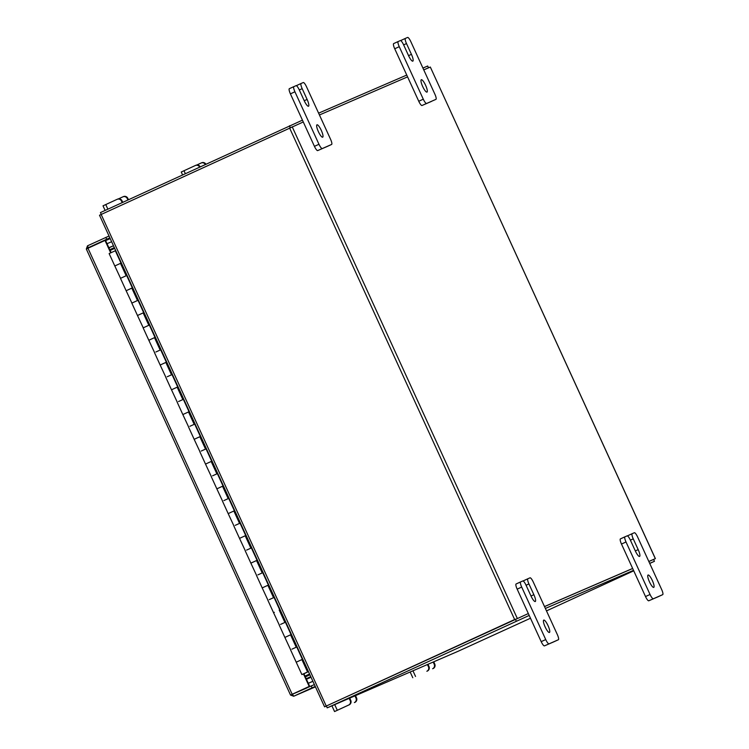 <?xml version="1.0" encoding="UTF-8"?>
<svg xmlns="http://www.w3.org/2000/svg" width="749" height="749" viewBox="0 0 749 749"><rect width="100%" height="100%" fill="white"/><g stroke="black" fill="none" stroke-linecap="round" stroke-linejoin="round"><path stroke-width="1.12" d="M307.558 671.965L301.884 674.577L308.448 671.591L307.558 671.965L301.884 659.588L302.765 659.195M126.665 275.52L120.477 278.347L126.665 275.51L132.33 287.888L126.141 290.734L132.695 287.728M109.223 253.546L115.327 250.746L120.992 263.124L114.803 265.97L121.357 262.965M138.003 300.283L131.815 303.111L138.003 300.274L143.668 312.651L137.479 315.498L144.033 312.492M149.341 325.047L143.153 327.875L149.341 325.038L155.006 337.415L148.817 340.261L155.371 337.256M155.876 351.993L161.044 349.643L155.876 351.993M167.214 376.756L172.382 374.416L167.214 376.756M160.679 349.811L166.344 362.188L160.155 365.025L166.709 362.02M178.552 401.52L183.72 399.18L178.552 401.52M172.017 374.575L177.682 386.952L171.493 389.789L178.047 386.784M189.89 426.284L195.058 423.943L189.89 426.284M183.355 399.339L189.02 411.716L182.831 414.553L189.385 411.547M201.228 451.048L206.396 448.707L201.228 451.048M194.693 424.103L200.358 436.48L194.169 439.317L200.723 436.311M212.566 475.812L217.734 473.471L212.566 475.812M206.031 448.866L211.695 461.244L205.507 464.08L212.061 461.075M223.904 500.575L229.072 498.235L223.904 500.575M217.369 473.63L223.033 486.007L216.845 488.844L223.399 485.839M235.242 525.339L240.41 522.999L235.242 525.339M228.707 498.394L234.371 510.771L228.183 513.608L234.737 510.603M246.58 550.103L251.748 547.762L246.58 550.103M240.045 523.158L245.709 535.535L239.521 538.372L246.075 535.366M257.918 574.867L263.086 572.526L257.918 574.867M251.383 547.922L257.047 560.299L250.859 563.136L257.413 560.14M269.256 599.631L274.424 597.29L269.256 599.631M262.721 572.685L268.385 585.063L262.197 587.899L268.751 584.903M280.594 624.394L285.762 622.054L280.594 624.394M291.932 649.168L297.1 646.818L291.932 649.168M285.397 622.213L291.061 634.59L284.873 637.427L291.427 634.431M296.735 646.977L302.399 659.354L296.211 662.2L301.884 659.588M120.561 278.31L114.803 265.97L115.618 265.614M131.899 303.073L126.141 290.734L126.956 290.378M143.237 327.837L137.479 315.498L138.293 315.142M154.575 352.61L148.817 340.261L149.631 339.915M165.913 377.374L160.155 365.025L160.969 364.679M177.251 402.138L171.493 389.789L172.307 389.443M188.589 426.902L182.831 414.553L183.645 414.206M199.927 451.666L194.169 439.317L194.983 438.97M211.265 476.43L205.507 464.08L206.321 463.734M222.603 501.193L216.845 488.844L217.659 488.498M233.941 525.957L228.183 513.608L228.997 513.262M245.279 550.721L239.521 538.372L240.335 538.025M256.617 575.485L250.859 563.136L251.673 562.789M267.955 600.249L262.197 587.899L263.011 587.553M279.293 625.012L273.535 612.663L274.349 612.317M290.631 649.776L284.873 637.427L285.687 637.081M301.884 674.577L296.211 662.2L297.025 661.844M306.781 687.994L290.593 695.044L309.646 686.253L303.897 673.707L305.452 673.033L302.69 674.231L307.006 672.33L303.916 673.754M649.458 581.823A6.807 1.582 -114.7 0 1 648.072 575.017A6.807 1.582 -114.7 0 1 652.36 580.578A6.807 1.582 -114.7 0 1 653.755 587.385A6.807 1.582 -114.7 0 1 649.458 581.823M627.503 535.928A5.177 1.198 -114.7 0 1 627.671 535.75A5.177 1.198 -114.7 0 1 627.671 535.741L632.193 533.672A5.177 1.198 65.3 0 0 632.193 533.672L634.347 532.736A5.177 1.198 65.3 0 1 637.605 536.967L661.639 589.472A5.177 1.198 65.3 0 1 662.696 594.65L648.774 600.782A5.177 1.198 -114.7 0 1 645.516 596.56L621.483 544.055A5.177 1.198 -114.7 0 1 620.425 538.877A5.177 1.198 -114.7 0 1 620.434 538.877L627.1 535.872A5.177 1.198 65.3 0 1 630.358 540.095L635.292 550.871A6.807 1.582 65.3 0 0 639.58 556.432A6.807 1.582 65.3 0 0 638.185 549.616L633.251 538.849L630.386 540.16M658.165 596.728L662.687 594.65A5.177 1.198 65.3 0 0 662.696 594.65L658.174 596.728A5.177 1.198 -114.7 0 1 658.165 596.728A5.177 1.198 -114.7 0 1 658.174 596.728L648.774 600.782M645.516 596.56L650.048 594.481L626.014 541.976L621.483 544.055M620.425 538.877L624.947 536.799A5.177 1.198 65.3 0 0 624.947 536.799A5.177 1.198 65.3 0 0 626.014 541.976M650.048 594.481A5.177 1.198 65.3 0 0 653.306 598.704M627.671 535.75L632.193 533.672A5.177 1.198 65.3 0 0 633.251 538.849M422.698 86.538A6.807 1.582 -114.7 0 1 421.303 79.722A6.807 1.582 -114.7 0 1 425.601 85.283A6.807 1.582 -114.7 0 1 426.996 92.099A6.807 1.582 -114.7 0 1 422.698 86.538M400.743 40.643A5.177 1.198 -114.7 0 1 400.912 40.455L405.434 38.386A5.177 1.198 65.3 0 0 405.434 38.377L407.587 37.45A5.177 1.198 65.3 0 1 410.845 41.682L434.879 94.177A5.177 1.198 65.3 0 1 435.937 99.355L422.015 105.497A5.177 1.198 -114.7 0 1 418.757 101.265L394.723 48.769A5.177 1.198 -114.7 0 1 393.665 43.592A5.177 1.198 -114.7 0 1 393.674 43.582L400.341 40.577A5.177 1.198 65.3 0 1 403.599 44.809L408.533 55.585A6.807 1.582 65.3 0 0 412.821 61.146A6.807 1.582 65.3 0 0 411.426 54.331L406.492 43.554L403.627 44.874M431.405 101.433A5.177 1.198 -114.7 0 1 431.405 101.443A5.177 1.198 -114.7 0 1 431.405 101.433L422.015 105.497M418.757 101.265L423.288 99.186L399.254 46.691L394.723 48.769M393.665 43.592L398.187 41.513A5.177 1.198 65.3 0 0 398.187 41.513A5.177 1.198 65.3 0 0 399.254 46.691M423.288 99.186A5.177 1.198 65.3 0 0 426.546 103.418M400.912 40.455L405.434 38.377A5.177 1.198 65.3 0 0 406.492 43.554M545.141 626.913A6.807 1.582 -114.7 0 1 543.755 620.097A6.807 1.582 -114.7 0 1 548.043 625.658A6.807 1.582 -114.7 0 1 549.438 632.474A6.807 1.582 -114.7 0 1 545.141 626.913M523.186 581.018A5.177 1.198 -114.7 0 1 523.354 580.831L527.876 578.762A5.177 1.198 65.3 0 1 527.886 578.752L530.03 577.825A5.177 1.198 65.3 0 1 533.288 582.057L557.322 634.553A5.177 1.198 65.3 0 1 558.38 639.74L544.457 645.872A5.177 1.198 -114.7 0 1 541.199 641.65L517.166 589.145A5.177 1.198 -114.7 0 1 516.108 583.967A5.177 1.198 -114.7 0 1 516.117 583.967L522.783 580.962A5.177 1.198 65.3 0 1 526.041 585.184L530.975 595.961A6.807 1.582 65.3 0 0 535.263 601.522A6.807 1.582 65.3 0 0 533.868 594.706L528.934 583.939L526.07 585.25M553.848 641.818L558.37 639.74A5.177 1.198 65.3 0 0 558.38 639.74L553.848 641.818A5.177 1.198 -114.7 0 1 553.848 641.818L544.457 645.872M541.199 641.65L545.731 639.562L521.697 587.066L517.166 589.145M516.108 583.967L520.63 581.889A5.177 1.198 65.3 0 0 520.63 581.889A5.177 1.198 65.3 0 0 521.697 587.066M545.731 639.562A5.177 1.198 65.3 0 0 548.989 643.794M523.354 580.831L527.876 578.752A5.177 1.198 65.3 0 0 528.934 583.939M318.381 131.627A6.807 1.582 -114.7 0 1 316.986 124.811A6.807 1.582 -114.7 0 1 321.284 130.373A6.807 1.582 -114.7 0 1 322.679 137.189A6.807 1.582 -114.7 0 1 318.381 131.627M296.426 85.732A5.177 1.198 -114.7 0 1 296.595 85.545L301.107 83.467A5.177 1.198 65.3 0 1 301.126 83.467L303.27 82.54A5.177 1.198 65.3 0 1 306.519 86.772L330.562 139.267A5.177 1.198 65.3 0 1 331.62 144.445L317.698 150.586A5.177 1.198 -114.7 0 1 314.44 146.355L290.406 93.859A5.177 1.198 -114.7 0 1 289.348 88.682A5.177 1.198 -114.7 0 1 289.348 88.672L296.024 85.667A5.177 1.198 65.3 0 1 299.282 89.899L304.206 100.675A6.807 1.582 65.3 0 0 308.504 106.236A6.807 1.582 65.3 0 0 307.109 99.42L302.175 88.644L299.31 89.964M327.088 146.532L331.61 144.454A5.177 1.198 65.3 0 0 331.62 144.445L327.088 146.523A5.177 1.198 -114.7 0 1 327.088 146.532A5.177 1.198 -114.7 0 1 327.088 146.523L317.698 150.586M314.44 146.355L318.971 144.276L294.928 91.781L290.406 93.859M289.348 88.682L293.87 86.603A5.177 1.198 65.3 0 0 293.87 86.603A5.177 1.198 65.3 0 0 294.928 91.781M318.971 144.276A5.177 1.198 65.3 0 0 322.22 148.508M296.595 85.545L301.117 83.467A5.177 1.198 65.3 0 0 302.175 88.644M350.757 700.352A3.408 3.314 66.6 0 1 349.165 704.837L348.613 705.071A3.408 3.314 -113.4 0 0 350.204 700.596L350.757 700.352L349.736 698.115M348.613 705.071L334.644 711.513L349.165 704.837M354.38 702.581A3.408 3.314 -113.4 0 0 355.972 698.105L354.951 695.868M355.972 698.105L356.524 697.862L355.494 695.624M356.524 697.862A3.408 3.314 66.6 0 1 354.932 702.337M350.204 700.596L349.184 698.358M428.999 666.535A3.408 3.314 66.6 0 1 427.398 671.02L426.855 671.254A3.408 3.314 -113.4 0 0 428.447 666.779L428.999 666.535L427.969 664.297M426.855 671.254L427.398 671.02M432.622 668.763A3.408 3.314 -113.4 0 0 434.214 664.288L433.184 662.05M434.214 664.288L434.757 664.045L433.737 661.807M434.757 664.045A3.408 3.314 66.6 0 1 433.165 668.529M428.447 666.779L427.417 664.541M122.976 196.8L123.388 196.622A3.408 3.314 66.6 0 1 127.817 198.335L127.264 198.569L127.91 199.964M127.264 198.569A3.408 3.314 -113.4 0 0 122.845 196.856L118.501 198.85M117.209 199.29L117.63 199.112A3.408 3.314 66.6 0 1 122.05 200.826L122.742 202.333M105.113 210.432L103.006 205.825L117.078 199.346A3.408 3.314 -113.4 0 1 121.507 201.06L122.199 202.586M127.817 198.335L128.453 199.711M205.32 164.405A3.408 3.314 -113.4 0 0 201.078 163.039L196.734 165.033M195.452 165.473L195.863 165.295A3.408 3.314 66.6 0 1 200.17 166.774M182.55 174.863L181.249 172.008L195.311 165.529A3.408 3.314 -113.4 0 1 199.627 167.018M201.209 162.982L201.631 162.805A3.408 3.314 66.6 0 1 205.863 164.153M86.36 248.968L87.979 248.247L86.36 248.968L87.483 245.831L88.335 247.676L86.304 248.996L290.528 695.063L293.702 696.242L292.391 694.22L311.209 685.962L312.052 687.816L315.245 686.44M311.209 685.962L314.393 684.586M293.702 696.242L315.432 686.852L293.655 696.261L312.052 687.816M88.167 248.153L88.916 247.816M111.124 252.656L105.44 240.242L105.01 240.429L110.693 252.853M303.467 673.894L309.206 686.44L292.176 694.267L87.979 248.247L105.01 240.429M87.483 245.831L109.026 236.019M103.474 241.131L88.335 247.676L106.686 239.249L105.843 237.396M109.869 237.873L106.686 239.249M309.562 674.025L305.002 676.113L309.552 674.016M110.122 250.466L114.681 248.378M326.377 706.054L324.579 706.831L99.514 215.244L101.171 214.467L326.246 706.054L528.335 613.543M423.756 69.882L430.319 67.045L655.384 558.632L648.84 561.507L653.54 559.475M303.27 121.956L101.171 214.467M326.424 705.979L515.069 619.339M319.439 114.972L407.587 76.866M655.384 558.632L648.821 561.469M632.652 568.454L544.504 606.559M632.671 568.5L544.523 606.596L632.671 568.5M529.206 615.435L327.21 707.861L326.358 706.007L515.452 619.161M430.319 67.045L655.328 558.66M326.246 706.054L324.579 706.831M114.335 247.61L109.775 249.707M113.483 245.756L108.923 247.853M101.293 214.411L100.45 212.576L302.446 120.149M318.606 113.165L406.763 75.059M422.923 68.075L427.688 66.015L428.522 67.822M290.312 127.602L289.47 125.757M111.629 241.712L107.023 243.706M306.201 678.744L310.76 676.647M305.358 676.89L309.908 674.793M327.21 707.861L458.285 651.199A2.387 2.322 66.6 0 1 458.191 651.237L530.489 618.234M546.489 610.894L633.738 570.813M649.729 563.463L654.448 561.301L649.683 563.36M633.523 570.345L545.366 608.45M653.605 559.447L654.448 561.301M515.378 619.198L516.23 621.043M308.298 683.313L312.904 681.328M308.279 683.275L312.885 681.281M296.22 647.202L290.546 634.824M284.882 622.438L279.208 610.061M273.544 597.674L267.87 585.297M262.206 572.91L256.533 560.533M250.868 548.146L245.195 535.769M239.53 523.382L233.857 510.996M228.192 498.619L222.519 486.232M216.854 473.855L211.181 461.468M205.516 449.091L199.843 436.704M194.178 424.327L188.505 411.941M182.84 399.563L177.167 387.177M171.502 374.8L165.829 362.413M160.164 350.036L154.491 337.649M148.826 325.272L143.153 312.885M137.488 300.499L131.815 288.122M126.15 275.735L120.477 263.358M635.321 550.936L638.185 549.616M408.561 55.651L411.426 54.331M531.004 596.026L533.868 594.706M304.244 100.74L307.109 99.42M334.709 704.612L337.293 710.267M412.942 670.795L415.536 676.45M105.759 204.543L107.875 209.168M122.05 200.826L121.507 201.06M184.001 170.725L185.312 173.599M105.609 240.607L110.215 238.613M110.066 238.285L105.459 240.279M289.573 127.939L514.638 619.526M292.185 126.75L517.259 618.337M109.86 249.894L114.466 247.9L109.86 249.894M113.474 245.738L108.867 247.722M310.891 676.937L306.285 678.922M306.435 679.259L311.041 677.265M114.803 265.97L109.139 253.583M126.141 290.734L120.477 278.347M137.479 315.498L131.815 303.111M148.817 340.261L143.153 327.875M160.155 365.025L154.491 352.639M171.493 389.789L165.829 377.402M182.831 414.553L177.167 402.166M194.169 439.317L188.505 426.93M205.507 464.08L199.843 451.703M216.845 488.844L211.181 476.467M228.183 513.608L222.519 501.231M239.521 538.372L233.857 525.995M250.859 563.136L245.195 550.758M262.197 587.899L256.533 575.522M273.535 612.663L267.87 600.286M279.723 609.826L274.059 597.449M284.873 637.427L279.208 625.05M296.211 662.2L290.546 649.814M331.929 705.82L334.55 711.55M410.162 672.003L412.783 677.733M123.463 196.584L122.911 196.828M117.696 199.084L117.144 199.318M201.696 162.767L201.144 163.01M195.929 165.267L195.377 165.501M458.238 651.218L334.943 704.509"/></g></svg>
